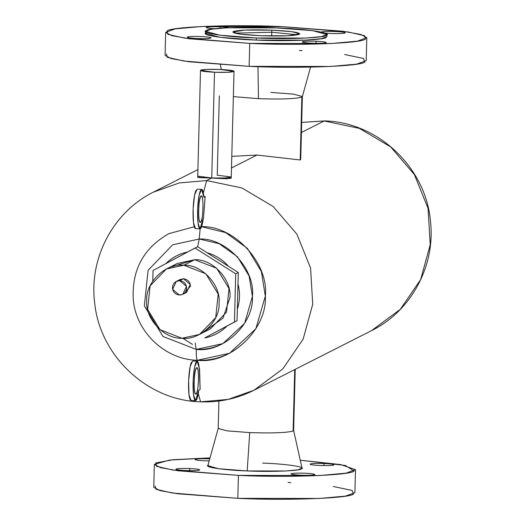 <?xml version="1.0" encoding="UTF-8"?>
<svg xmlns="http://www.w3.org/2000/svg" width="525" height="525" viewBox="0 0 525 525"><rect width="100%" height="100%" fill="white"/><g stroke="black" fill="none" stroke-linecap="round" stroke-linejoin="round"><path stroke-width="0.79" d="M354.132 471.063C350.398 475.381 286.768 477.763 238.422 475.387L173.106 470.078L156.614 466.344L155.722 462.978L172.968 459.723L210.013 457.872L169.457 460.097L154.357 464.382L160.447 467.617L178.126 470.781L238.422 475.387L319.856 475.519L346.1 473.15L355.497 469.652L340.64 464.579L300.254 460.235L345.358 465.465L354.132 471.063M208.464 465.124C202.565 466.981 223.867 470.177 247.196 470.938C269.837 472.047 299.644 470.938 301.389 468.91C307.289 467.06 285.987 463.864 262.658 463.102M314.606 474.692A11.885 1.05 1.5 0 0 304.841 473.228A11.885 1.05 1.5 0 0 291.172 473.74A11.885 1.05 1.5 0 0 300.943 475.204A11.885 1.05 1.5 0 0 314.606 474.692A11.885 1.05 -178.5 0 1 301.901 475.243A11.885 1.05 -178.5 0 1 291.014 473.904A11.885 1.05 -178.5 0 1 291.172 473.74L291.165 474.082L291.172 473.74A11.885 1.05 -178.5 0 1 303.883 473.189A11.885 1.05 -178.5 0 1 314.77 474.528A11.885 1.05 -178.5 0 1 314.606 474.692M185.87 470.518A11.885 1.05 1.5 0 0 199.533 470.006A11.885 1.05 1.5 0 0 189.768 468.543A11.885 1.05 1.5 0 0 176.098 469.055A11.885 1.05 1.5 0 0 185.87 470.518A11.885 1.05 -178.5 0 1 175.941 469.219A11.885 1.05 -178.5 0 1 189.768 468.543L189.715 470.617L189.768 468.543A11.885 1.05 -178.5 0 1 199.697 469.842A11.885 1.05 -178.5 0 1 185.87 470.518M195.248 459.342A11.885 1.05 1.5 0 0 209.173 460.911A11.885 1.05 -178.5 0 1 195.083 459.513A11.885 1.05 -178.5 0 1 195.248 459.342A11.885 1.05 -178.5 0 1 209.738 458.87A11.885 1.05 1.5 0 0 195.248 459.342L195.241 459.683L195.248 459.342M323.984 463.523A11.885 1.05 1.5 0 0 310.321 464.034A11.885 1.05 1.5 0 0 320.086 465.498A11.885 1.05 1.5 0 0 333.756 464.986A11.885 1.05 1.5 0 0 323.984 463.523A11.885 1.05 -178.5 0 1 333.913 464.822A11.885 1.05 -178.5 0 1 320.086 465.498A11.885 1.05 -178.5 0 1 310.157 464.198A11.885 1.05 -178.5 0 1 323.984 463.523L323.932 465.596L323.984 463.523M155.124 485.933L156.01 489.3L172.508 493.034L237.818 498.343C286.164 500.719 349.801 498.337 353.528 494.018L352.144 490.448L333.349 486.511M290.784 482.613L288.067 482.449M220.224 26.841A11.885 1.05 -178.5 0 1 229.268 27.713A11.885 1.05 1.5 0 0 220.224 26.841L220.192 28.245L220.224 26.841A11.885 1.05 1.5 0 0 206.706 27.287A11.885 1.05 1.5 0 0 214.856 28.75A11.885 1.05 -178.5 0 1 206.397 27.517A11.885 1.05 -178.5 0 1 220.224 26.841M321.635 32.038L321.635 32.038A11.885 1.05 -178.5 0 1 334.34 31.493A11.885 1.05 -178.5 0 1 345.227 32.826A11.885 1.05 -178.5 0 1 345.069 32.99A11.885 1.05 -178.5 0 1 336.853 33.613A11.885 1.05 -178.5 0 1 324.765 33.023A11.885 1.05 1.5 0 0 336.853 33.613A11.885 1.05 1.5 0 0 345.069 32.99A11.885 1.05 1.5 0 0 335.298 31.526A11.885 1.05 1.5 0 0 321.635 32.038A11.885 1.05 1.5 0 0 321.497 32.137A11.885 1.05 -178.5 0 1 321.635 32.038M316.155 41.232L316.096 43.312L316.155 41.232A11.885 1.05 -178.5 0 1 326.084 42.532A11.885 1.05 -178.5 0 1 312.257 43.208A11.885 1.05 -178.5 0 1 302.328 41.908A11.885 1.05 -178.5 0 1 316.155 41.232A11.885 1.05 1.5 0 0 302.485 41.744A11.885 1.05 1.5 0 0 312.257 43.208A11.885 1.05 1.5 0 0 325.92 42.702A11.885 1.05 1.5 0 0 316.155 41.232M187.412 37.058A11.885 1.05 -178.5 0 1 200.123 36.514A11.885 1.05 -178.5 0 1 211.011 37.846A11.885 1.05 -178.5 0 1 210.847 38.01A11.885 1.05 -178.5 0 1 198.142 38.561A11.885 1.05 -178.5 0 1 187.254 37.222A11.885 1.05 -178.5 0 1 187.412 37.058L187.405 37.4L187.412 37.058A11.885 1.05 1.5 0 0 197.183 38.522A11.885 1.05 1.5 0 0 210.847 38.01A11.885 1.05 1.5 0 0 201.082 36.547A11.885 1.05 1.5 0 0 187.412 37.058M257.978 66.675L258.464 98.687L233.356 96.6L258.464 98.687L257.978 66.675M310.551 67.128L302.354 96.607L301.855 97.059C295.89 98.877 281.426 99.415 258.464 98.687C281.426 99.415 295.89 98.877 301.855 97.059L302.367 96.534L293.455 94.132L270.848 92.407M218.21 428.393L226.846 430.828L249.723 432.593L247.196 470.938L218.623 468.74L207.841 465.695L218.21 428.393M247.196 470.938L249.723 432.593C272.685 433.328 287.149 432.784 293.114 430.973L293.619 430.369L302.019 468.162L297.951 469.836L285.731 470.977L247.196 470.938M165.743 263.74C171.944 257.611 179.301 253.68 187.812 251.954M228.565 266.352L228.493 266.273C222.613 259.652 215.467 255.137 207.06 252.728C215.473 255.157 222.607 259.678 228.473 266.293L207.06 252.735L238.291 272.514L235.712 273.82L195.005 248.043L153.037 270.454L152.762 281.105L153.037 270.454L197.584 246.73L195.005 248.043L235.712 273.82L238.291 272.514L237.989 284.045C240.214 292.523 239.991 300.904 237.333 309.179L237.989 284.045L237.333 309.179C239.991 300.904 240.214 292.523 237.996 284.045L238.291 272.514L228.473 266.293M226.905 326.117C220.703 332.246 213.347 336.177 204.829 337.903L237.031 320.709L226.905 326.117L237.031 320.709L234.452 322.015L235.712 273.82L234.452 322.015L204.829 337.903M195.182 343.061L196.212 349.414L195.182 343.061M222.823 343.639C214.463 347.832 205.59 349.755 196.212 349.414L162.993 336.466L144.362 305.819L148.102 270.29L172.692 244.768L199.205 239.013L197.695 246.802L199.205 239.013L219.22 243.712L237.425 256.751L249.106 275.96L252.413 296.428L244.604 323.328L222.823 343.639L196.311 349.387C196.219 356.337 196.593 359.96 197.439 360.255L197.439 360.255C196.593 359.96 196.219 356.337 196.311 349.387C223.289 352.958 254.139 323.833 252.413 296.428C255.57 269.22 226.308 237.648 199.205 239.013L200.13 228.867L199.205 239.013M187.812 251.948C179.301 253.66 171.938 257.585 165.723 263.721M204.835 337.91C213.347 336.197 220.71 332.272 226.925 326.137L227.003 326.064M201.58 226.721L225.658 232.601L247.452 248.437L261.384 271.569L265.328 296.172L255.878 328.722L229.517 353.292C219.411 358.365 208.681 360.695 197.348 360.281C165.007 359.638 135.877 331.931 133.284 299.414C131.696 269.994 143.561 248.076 168.86 233.658L194.23 226.767M229.517 353.292L197.439 360.255C230.081 364.573 267.415 329.332 265.328 296.172C269.148 263.248 233.737 225.041 200.937 226.695M198.266 393.697L200.589 401.835L228.185 399.407L253.975 390.239L282.811 368.904L303.122 339.189L312.716 304.29L310.564 267.98L296.887 234.17L273.171 206.502L241.966 187.97L206.64 180.561L203.339 193.075L206.64 180.561L241.966 187.97L273.171 206.502L296.887 234.17L310.564 267.98L312.723 304.244L303.122 339.189L282.811 368.911L253.975 390.239C237.202 398.659 219.404 402.524 200.589 401.835L198.266 393.697M200.589 401.835C147.577 400.746 99.743 355.904 94.671 302.728C88.889 258.018 113.439 211.726 153.51 192.091L179.301 182.923L206.64 180.561L179.307 182.923L153.51 192.091L197.899 169.588M197.439 360.281L197.413 361.259L197.439 360.281M203.516 218.111L205.177 196.547L203.792 196.494L205.177 196.547L203.857 197.216L201.639 189.348L199.152 195.044L197.649 208.976L198.01 222.994L200.032 228.874L203.306 218.216C202.191 226.341 200.904 229.76 199.441 228.487C198.056 226.045 197.439 220.132 197.59 210.755C197.932 201.278 198.883 194.572 200.432 190.641C202 187.825 203.142 190.017 203.857 197.216L205.177 196.547L203.516 218.111M200.13 389.373L199.566 368.937L197.137 361.167L194.65 366.863L193.148 380.802L193.515 394.813L195.53 400.693L198.804 390.042L200.13 389.373L198.804 390.042C197.695 398.16 196.402 401.586 194.939 400.312C193.554 397.865 192.938 391.958 193.088 382.581C193.436 373.098 194.381 366.398 195.93 362.467C197.505 359.651 198.647 361.843 199.356 369.042L200.13 389.373M199.113 176.774L199.73 177.693L211.739 177.975L206.64 180.561L211.739 177.975L227.266 178.808L230.304 177.483M301.691 122.404L324.148 120.98L301.429 132.503L324.148 120.98L359.474 128.389L390.679 146.928L414.396 174.589L428.072 208.405L430.224 244.716L420.63 279.608L400.319 309.33L371.483 330.665L400.319 309.33L420.63 279.615L430.231 244.67L428.072 208.405L414.396 174.595L390.679 146.928L359.474 128.389L324.148 120.98L301.691 122.404L324.411 120.921C378.02 121.997 426.208 167.849 430.507 221.675C435.54 265.893 411.042 311.259 371.483 330.665L253.975 390.239M231.787 156.371L256.988 155.032L231.486 167.961L256.988 155.032L300.208 159.981L301.855 97.059L300.208 159.981L256.988 155.032L231.787 156.371M182.759 338.271L192.485 344.433L182.759 338.271M197.584 246.73L207.06 252.735L197.584 246.73M237.333 309.179L237.031 320.709L237.333 309.179M204.678 331.229L223.02 318.124L229.911 297.708C232.004 279.707 212.638 258.812 194.703 259.717L171.977 266.733M166.327 269.017L177.161 263.524L194.703 259.717L183.868 265.204L166.327 269.017L150.097 285.869L147.643 309.382L159.987 329.68L181.958 338.251L199.5 334.438L215.729 317.586L218.183 294.072L205.839 273.774L183.868 265.204L194.703 259.717L216.668 268.282L229.012 288.579L226.557 312.093L210.328 328.952L199.5 334.438M219.082 303.201C220.224 321.339 199.808 340.613 181.958 338.251C164.017 339.15 144.657 318.255 146.744 300.254C145.602 282.122 166.018 262.848 183.868 265.204C201.803 264.305 221.169 285.2 219.082 303.201M184.544 293.035L190.431 286.237C190.089 281.892 187.786 279.405 183.514 278.768L178.329 280.777M176.288 281.439L180.068 279.517L183.514 278.768L179.734 280.691L176.288 281.439L172.613 289.367L179.353 295.037L182.798 294.289L186.473 286.361L179.734 280.691L183.514 278.768L190.253 284.438L186.585 292.373L182.798 294.289M186.651 288.153C186.08 292.458 183.652 294.755 179.353 295.037C175.081 294.407 172.777 291.92 172.436 287.575C173.007 283.264 175.435 280.973 179.734 280.691C184.006 281.321 186.309 283.808 186.651 288.153M195.989 394.104C197.321 392.602 198.161 387.844 198.502 379.831C198.575 371.956 197.964 367.933 196.678 367.756C195.346 369.259 194.512 374.017 194.165 382.036C194.093 389.904 194.703 393.934 195.989 394.104C193.167 396.342 193.902 368.366 196.678 367.756C199.5 365.525 198.772 393.501 195.989 394.104L195.799 394.15M195.53 400.693L191.008 400.509L188.993 394.629L188.626 380.618L190.129 366.68L192.616 360.983L197.137 361.167M191.408 362.283C189.86 366.214 188.915 372.914 188.567 382.39C188.423 391.775 189.033 397.681 190.418 400.129M200.491 222.285C201.823 220.782 202.657 216.024 203.004 208.005C203.077 200.137 202.466 196.107 201.18 195.937C199.848 197.439 199.008 202.197 198.66 210.21C198.594 218.085 199.205 222.108 200.491 222.285C197.669 224.516 198.398 196.54 201.18 195.937C204.002 193.699 203.267 221.675 200.491 222.285L200.294 222.331M200.032 228.874L195.51 228.69L193.489 222.81L193.128 208.793L194.631 194.86L197.118 189.164L201.639 189.348M195.91 190.457C194.362 194.388 193.41 201.095 193.069 210.571C192.918 219.949 193.535 225.862 194.919 228.303M295.227 369.331L293.626 430.441L293.114 430.973L294.722 369.587L293.114 430.973C287.149 432.784 272.685 433.328 249.723 432.593L227.108 430.867L218.197 428.466L218.918 401.034M302.367 96.534L300.727 159.278L300.208 159.981M200.498 70.403L197.695 177.378L225.284 178.73L231.217 178.251L231.249 177.017L225.31 177.995L211.739 177.975L214.508 72.24L228.08 72.26L234.019 71.282L220.008 69.451L206.437 69.425L200.498 70.403L214.508 72.24L211.739 177.975L197.728 176.144L211.739 177.975L225.31 177.995L231.249 177.017L217.238 175.186L219.312 95.885M233.789 71.518C231.079 72.312 224.654 72.555 214.508 72.24C204.711 71.741 200.117 71.052 200.721 70.166C203.431 69.372 209.862 69.129 220.008 69.451C229.806 69.943 234.399 70.632 233.789 71.518M271.74 32.235L271.642 36.008L271.74 32.235L297.655 34.801L271.74 32.235L234.878 33.16L271.74 32.235L271.799 30.148L271.74 32.235M366.811 37.656L366.207 60.618L356.816 64.116L330.566 66.478L249.132 66.347L249.736 43.391L331.163 43.522L357.413 41.16L366.811 37.656L360.721 34.427L343.042 31.264L282.745 26.657L201.311 26.526L175.068 28.895L165.67 32.392L171.76 35.628L189.44 38.784L249.736 43.391L249.132 66.347L188.836 61.747L171.157 58.583L165.073 55.348L165.67 32.392M260.794 35.726L240.693 34.191L232.772 32.058L244.65 30.109L271.799 30.148L291.893 31.684L299.814 33.817L287.936 35.772L260.794 35.726C281.085 36.363 293.941 35.884 299.362 34.282C300.576 32.517 291.388 31.139 271.799 30.148C251.501 29.512 238.645 29.997 233.225 31.592C232.011 33.357 241.198 34.735 260.794 35.726M326.97 34.525L326.918 36.612L321.248 38.725L305.412 40.149L256.279 40.077L256.338 37.99L305.465 38.062L321.3 36.638L326.97 34.525L312.631 30.667L276.255 27.891L227.122 27.812L211.286 29.236L205.616 31.349L219.955 35.208L256.338 37.99L256.279 40.077L219.903 37.295L205.564 33.436L205.616 31.349M276.255 27.891C306.311 28.868 333.749 32.99 326.15 35.378C323.899 37.984 285.502 39.421 256.338 37.99C226.275 37.006 198.837 32.891 206.443 30.502C208.694 27.891 247.085 26.46 276.255 27.891M355.497 469.652L354.893 492.608L345.502 496.105L319.252 498.474L237.818 498.343L238.422 475.387L237.818 498.343L177.522 493.736L159.849 490.573L153.759 487.344L154.357 464.382M166.432 53.937L167.324 57.304L183.822 61.044L249.132 66.347C297.478 68.722 361.115 66.34 364.842 62.022L363.458 58.452L344.663 54.515M302.098 50.617L299.381 50.459M282.745 26.657L348.062 31.966L364.553 35.7L365.446 39.067C361.712 43.385 298.082 45.767 249.736 43.391L184.419 38.082L167.928 34.348L167.035 30.982C170.769 26.663 234.399 24.281 282.745 26.657M206.384 32.589C198.785 34.978 226.223 39.093 256.279 40.077C285.449 41.508 323.84 40.071 326.091 37.465M220.31 64.765L221.366 69.51M231.249 177.017L234.019 71.282"/></g></svg>
